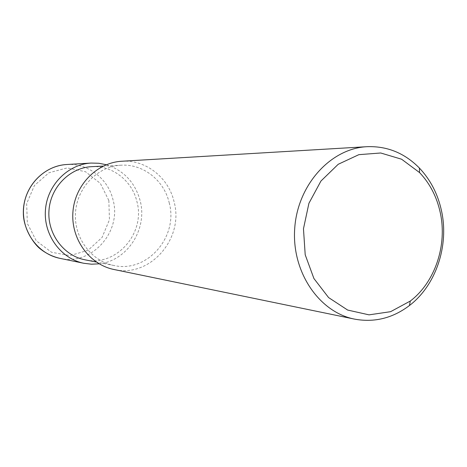 <?xml version="1.0" encoding="UTF-8"?>
<svg xmlns="http://www.w3.org/2000/svg" width="467" height="467" viewBox="0 0 467 467"><rect width="100%" height="100%" fill="white"/><g stroke="black" fill="none" stroke-linecap="round" stroke-linejoin="round"><path stroke-width="0.35" stroke-dasharray="2.33 1.75" d="M91.783 166.661C112.494 165.359 132.12 180.834 136.907 201.551C145.85 233.033 116.301 267.025 85.058 259.821M169.194 202.736C178.663 236.565 147.257 273.166 113.971 265.501C91.083 261.187 73.588 237.405 75.52 212.31C77.213 187.203 97.942 166.176 121.21 165.195C143.281 163.806 164.127 180.466 169.194 202.736M121.805 161.243C145.821 159.498 168.593 177.583 174.086 201.797C184.342 238.497 150.088 278.163 113.989 269.5M106.348 164.728C123.796 170.437 135.056 182.404 140.135 200.635C147.782 228.842 127.497 260.72 99.197 263.826M108.846 200.518L109.447 219.753L102.069 237.47L88.076 250.259L70.097 255.595L51.598 252.279L36.292 240.826L27.343 223.442L26.666 203.641L34.418 185.51L48.953 172.761L67.242 167.898L85.572 171.757L100.376 183.414L108.846 200.518M66.618 164.518C87.837 162.977 108.081 178.651 112.996 199.701C122.167 231.626 91.742 265.997 59.846 258.333M121.21 165.195L103.277 166.089M113.971 265.501L96.348 262.04"/><path stroke-width="0.7" d="M96.348 262.04L85.058 259.821C63.582 255.77 47.185 233.669 48.977 210.395C50.547 187.104 69.945 167.589 91.783 166.661L103.277 166.089M354.488 319.107L113.989 269.5C89.495 264.637 70.85 239.075 72.916 212.123C74.738 185.16 96.867 162.534 121.805 161.243L366.934 146.691C387.12 145.938 404.609 153.053 419.384 168.032C430.492 179.783 437.883 194.097 441.537 210.985C449.178 245.747 435.956 285.331 409.46 305.517C392.683 318.22 374.359 322.75 354.488 319.107C318.897 312.143 291.42 271.549 294.735 228.135C297.689 184.698 330.712 148.465 366.934 146.691M440.276 212.695C447.433 245.198 435.046 282.226 410.295 301.046L390.605 311.682L369.029 314.851L347.641 310.053L328.593 297.572L313.912 278.513L305.202 254.76L303.468 228.766L308.921 203.291L320.946 181.033L338.213 164.285L358.854 154.665L380.71 152.989L401.608 159.224L419.564 172.58C429.949 183.537 436.849 196.911 440.276 212.695M99.197 263.826L91.514 264.199L83.862 263.283C60.938 258.73 43.519 235.053 45.427 210.138C47.114 185.212 67.756 164.279 91.1 163.065L98.8 163.257L106.348 164.728M59.846 258.333C38.195 254.025 21.774 231.854 23.56 208.562C25.136 185.253 44.575 165.674 66.618 164.518C42.917 165.966 22.708 187.571 23.35 213.483C23.432 228.112 33.536 244.118 41.067 249.506C46.747 253.803 53.005 256.745 59.846 258.333L83.862 263.283M419.564 172.58L419.384 168.032M410.295 301.046L409.46 305.517M91.1 163.065L66.618 164.518"/></g></svg>
